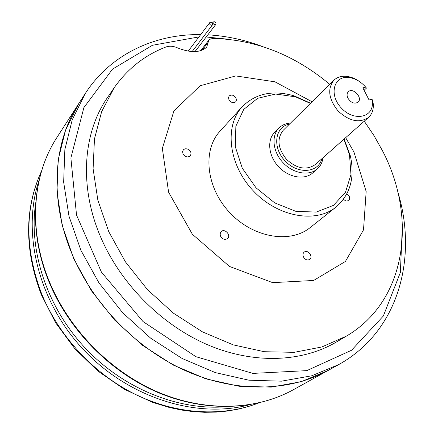 <?xml version="1.0" encoding="UTF-8"?>
<svg xmlns="http://www.w3.org/2000/svg" width="434" height="434" viewBox="0 0 434 434"><rect width="100%" height="100%" fill="white"/><g stroke="black" fill="none" stroke-linecap="round" stroke-linejoin="round"><path stroke-width="0.65" d="M345.665 137.676L353.938 152.03L366.16 191.481L363.508 229.895L345.421 261.447L313.641 280.467L272.661 282.642L229.494 266.454L192.381 234.273L168.593 192.181L162.349 148.395L173.915 110.947L200.128 85.769L235.765 75.928L274.95 81.82L312.079 101.778M329.742 84.321C294.469 54.912 255.772 39.63 213.658 38.458L210.674 38.924L208.754 40.248L206.692 47.176C200.318 52.807 190.607 53.046 177.56 47.892C173.551 46.091 169.737 45.765 166.113 46.915C144.88 55.091 127.542 68.746 114.099 87.885L101.659 111.603L94.471 138.875L93.098 168.772L97.851 200.139L108.75 231.658L125.48 261.919L147.37 289.527L173.459 313.207L202.542 331.912L233.264 344.884L264.246 351.714L294.171 352.332L321.86 346.972L346.348 336.144C407.087 300.594 417.258 216.995 382.479 150.75L374.01 135.647L364.256 121.211M114.099 87.885L107.529 97.487C83.084 132.506 78.776 186.208 100.617 236.953C120.598 283.831 161.632 325.066 207.788 344.846C254.036 364.495 302.232 362.173 336.334 342.057L346.348 336.144M200.568 50.838L208.754 40.248M347.922 98.203C346.695 95.523 346.826 93.375 348.323 91.758C352.88 86.979 363.144 97.948 358.066 102.18C354.464 104.203 351.084 102.88 347.922 98.203M362.867 87.825L365.721 87.158C361.202 82.026 356.016 78.869 350.162 77.681C334.24 74.344 328.071 94.205 341.363 108.039C354.285 122.22 374.509 117.386 372.236 101.279L371.916 99.288L369.063 99.983L362.867 87.825M333.827 80.285L283.207 130.308C276.675 138.696 277.776 148.379 286.505 159.359C296.883 168.804 306.475 170.546 315.274 164.589L368.553 117.402C359.488 123.446 349.354 121.33 338.146 111.05C328.636 99.185 327.193 88.927 333.827 80.285C337.495 76.84 342.285 75.608 348.187 76.596C352.706 77.458 357.008 79.509 361.099 82.758M371.916 99.288L372.622 100.183L373.191 103.319C373.782 109.281 372.236 113.974 368.553 117.402M365.721 87.158L366.448 88.097L364.115 90.272M289.44 124.146C274.896 126.663 272.042 147.321 284.954 160.813C297.556 174.593 318.355 173.117 321.838 158.773M279.002 127.997L274.7 132.294C266.785 140.008 268.456 156.039 278.59 166.764C288.621 177.593 304.5 180.327 312.724 172.944L317.297 168.934C309.057 176.334 293.091 173.557 282.99 162.647C272.78 151.846 271.066 135.728 279.002 127.997C282.067 125.008 285.919 123.354 290.568 123.034M323.021 157.726C322.397 162.338 320.487 166.076 317.297 168.934M310.418 103.417L295.44 96.82L275.601 94.042L257.617 98.323L243.734 109.411L235.874 126.185L235.282 146.659L242.281 168.191L256.055 187.851L274.749 202.9L295.771 211.315L316.24 212.09L333.496 205.358L345.486 192.246L350.954 174.587L349.5 154.607L343.912 139.222M242.188 106.786L220.016 131.187C202.315 150.11 206.025 187.477 229.667 212.535C253.093 237.794 290.134 243.984 310.191 227.573L336.014 207.072C315.67 223.743 277.5 216.957 253.082 190.629C228.441 164.513 224.204 125.979 242.188 106.786C255.615 93.391 272.953 89.757 294.203 95.876L310.608 103.227M344.119 139.043L350.357 155.904C355.055 177.511 350.271 194.568 336.014 207.072M303.453 256.955C302.612 254.915 302.856 253.304 304.185 252.121C307.777 249.111 313.565 256.792 309.681 259.418C307.294 260.606 305.216 259.787 303.453 256.955M220.819 232.006L221.21 231.572C224.769 228.018 231.414 235.38 227.519 238.564C224.861 240.121 222.544 239.346 220.559 236.237L220.114 233.975L220.819 232.006M187.162 148.862C190.776 150.603 191.817 152.947 190.287 155.904C187.618 157.732 185.182 157.027 182.991 153.782L182.589 151.612L183.349 149.779L185.02 148.791L187.162 148.862M235.998 98.084L236.416 100.113L235.738 101.795C233.308 103.428 231.034 102.712 228.93 99.646L228.512 97.634L229.174 95.963C231.604 94.308 233.883 95.019 235.998 98.084M346.88 193.824C349.826 196.059 350.439 198.343 348.703 200.665L346.017 201.088L343.457 199.342M85.194 93.635L72.228 119.8L64.85 149.638L63.657 182.166L68.99 216.165L80.87 250.239L98.979 282.903L122.61 312.692L150.761 338.254L182.15 358.489L215.356 372.616L248.926 380.2L281.46 381.171L311.726 375.795L338.694 364.598L328.218 370.403C290.292 391.419 237.599 393.291 187.412 371.542C137.328 349.647 93.191 304.673 71.914 253.678C49.069 199.428 53.453 142.102 78.7 103.699L85.194 93.635C110.627 54.109 154.976 33.928 200.687 34.595M78.597 103.867L65.61 129.961L58.237 159.479L56.962 191.6L62.116 225.132L73.731 258.697L91.471 290.834L114.679 320.113L142.347 345.214L173.237 365.054L205.955 378.871L239.063 386.249L271.201 387.112L301.142 381.725L328.044 370.5M35.729 202.667C28.405 250.217 46.666 306.757 85.031 347.846C123.478 388.864 178.678 410.846 226.613 406.696M249.273 404.819C196.569 418.913 128.632 397.967 83.295 349.468C37.921 301.012 21.543 231.832 39.114 180.175M213.099 23.441L213.137 22.112C214.108 21.402 215.052 21.689 215.964 22.959L215.92 24.293C214.949 24.993 214.005 24.711 213.099 23.441M209.644 24.016L209.682 22.693C210.658 21.977 211.608 22.259 212.524 23.534L212.481 24.868C211.504 25.579 210.561 25.297 209.644 24.016M229.515 39.369L206.204 36.977M198.935 36.917L152.464 45.272L112.531 69.12L83.881 107.616L70.883 157.943L76.536 215.074L101.431 272.134L143.025 321.551L195.902 356.694L252.897 373.397L306.751 370.641L351.529 350.265L383.347 316.001L400.376 272.443L402.437 224.204M78.489 104.035L57.076 137.242C32.528 174.609 27.884 229.57 49.134 281.053C68.935 329.46 110.507 371.764 158.117 392.152C205.835 412.387 256.423 410.184 293.313 389.754L327.871 370.598M41.566 170.963C24.684 207.924 24.689 248.812 41.572 293.628C58.959 336.355 94.118 374.097 135.538 394.473C177.061 414.687 222.615 416.949 258.631 402.985M208.125 42.402L201.924 50.404M258.762 402.953L248.611 406.468L238.06 409.186L227.166 411.079L215.986 412.121L204.577 412.3L193.011 411.606L181.352 410.027L169.667 407.564L152.551 402.345L124.233 389.206L97.97 371.103L74.816 348.703L55.688 322.874L41.322 294.653C24.288 249.789 24.38 208.515 41.604 170.833M338.694 364.598C398.775 331.392 418.013 257.384 397.728 191.66M207.848 34.828C226.033 35.876 243.979 39.673 261.68 46.232M293.313 389.754C255.973 410.418 205.168 412.49 157.585 392.336C110.09 372.014 68.762 329.986 48.977 281.731C27.743 230.383 32.219 175.124 57.076 137.242M350.162 77.681L348.187 76.596M372.236 101.279L373.191 103.319M295.44 96.82L294.203 95.876M349.5 154.607L350.357 155.904M194.974 51.635L215.92 24.293M212.313 23.192L213.137 22.112M192.116 51.603L212.481 24.868M188.172 51.169L209.682 22.693"/></g></svg>
